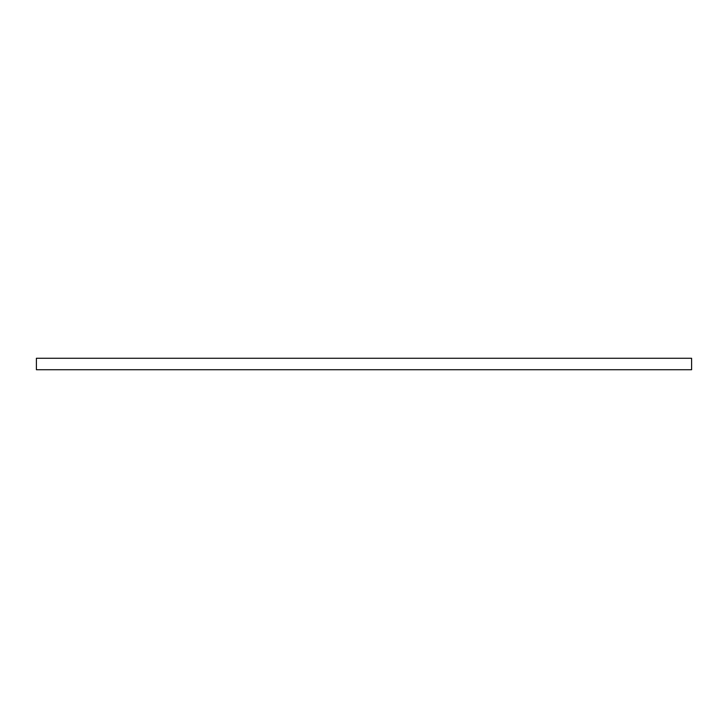 <?xml version="1.0" encoding="UTF-8"?>
<svg xmlns="http://www.w3.org/2000/svg" width="728" height="728" viewBox="0 0 728 728"><rect width="100%" height="100%" fill="white"/><g stroke="black" fill="none" stroke-linecap="round" stroke-linejoin="round"><path stroke-width="1.09" d="M691.6 358.276L36.4 358.276L36.4 369.724L691.6 369.724L691.6 358.276"/></g></svg>
